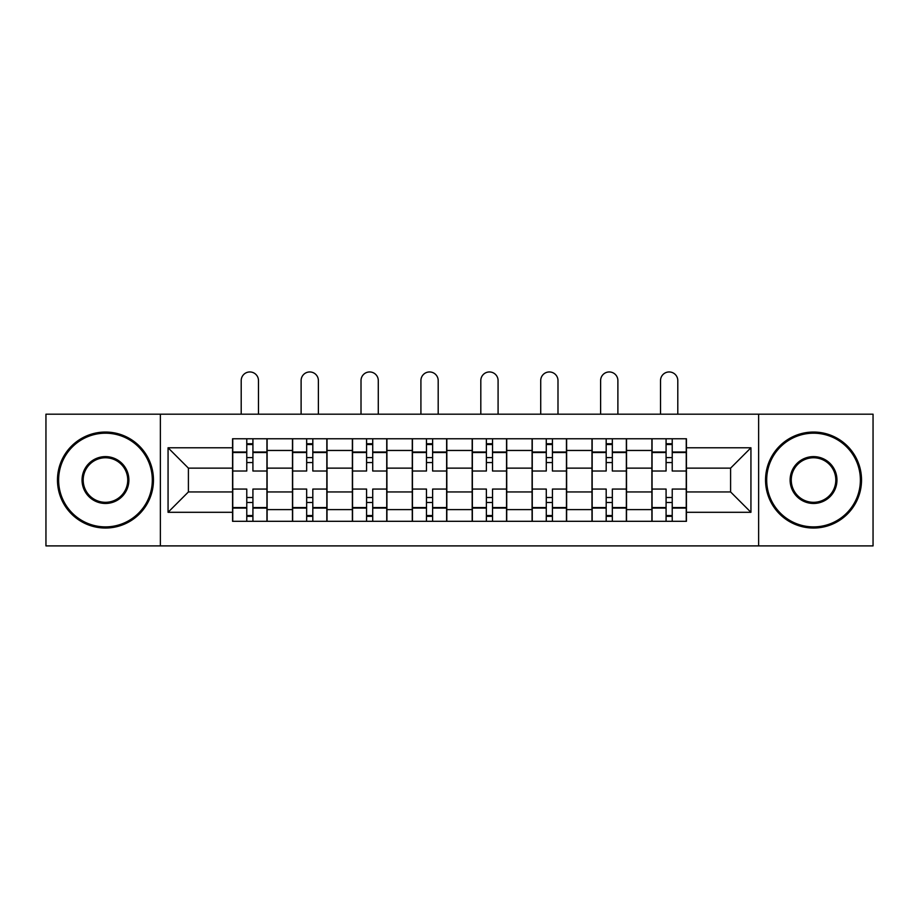 <?xml version="1.0" encoding="UTF-8"?>
<svg xmlns="http://www.w3.org/2000/svg" width="919" height="919" viewBox="0 0 919 919"><rect width="100%" height="100%" fill="white"/><g stroke="black" fill="none" stroke-linecap="round" stroke-linejoin="round"><path stroke-width="1.38" d="M758.623 545.897L873.05 545.897L873.05 414.182L45.95 414.182L45.95 545.897L758.623 545.897L758.623 414.182M292.472 521.314L292.472 450.471L267.119 450.471L267.119 521.314M267.119 450.471L267.119 438.765M292.472 450.471L292.472 438.765M327.026 438.765L327.026 521.314M352.368 521.314L352.368 438.765M386.922 438.765L386.922 521.314M412.275 521.314L412.275 438.765M446.829 438.765L446.829 521.314M472.171 521.314L472.171 438.765M506.725 438.765L506.725 521.314M532.078 521.314L532.078 438.765M566.632 438.765L566.632 521.314M591.974 521.314L591.974 438.765M626.528 438.765L626.528 521.314M651.881 521.314L651.881 438.765M651.881 491.941L626.528 491.941M591.974 491.941L566.632 491.941M532.078 491.941L506.725 491.941M472.171 491.941L446.829 491.941M412.275 491.941L386.922 491.941M352.368 491.941L327.026 491.941M292.472 491.941L267.119 491.941M651.881 468.139L626.528 468.139M591.974 468.139L566.632 468.139M532.078 468.139L506.725 468.139M472.171 468.139L446.829 468.139M412.275 468.139L386.922 468.139M352.368 468.139L327.026 468.139M292.472 468.139L267.119 468.139M188.406 491.941L232.564 491.941L232.564 468.139L188.406 468.139L188.406 491.941L168.062 512.297L168.062 447.783L232.564 447.783L232.564 468.139M686.436 468.139L686.436 491.941L730.594 491.941L730.594 468.139L686.436 468.139L686.436 438.765L232.564 438.765L232.564 447.783M686.436 447.783L750.938 447.783L750.938 512.297L686.436 512.297L686.436 491.941M232.564 491.941L232.564 521.314L686.436 521.314L686.436 512.297M232.564 512.297L168.062 512.297M160.377 545.897L160.377 414.182M252.92 515.559L246.774 515.559M246.774 444.52L252.92 444.52M312.816 515.559L306.67 515.559M306.67 444.52L312.816 444.52M372.723 515.559L366.578 515.559M366.578 444.52L372.723 444.52M432.619 515.559L426.473 515.559M426.473 444.52L432.619 444.52M492.527 515.559L486.381 515.559M486.381 444.52L492.527 444.52M552.422 515.559L546.277 515.559M546.277 444.52L552.422 444.52M612.33 515.559L606.184 515.559M606.184 444.52L612.33 444.52M672.226 515.559L666.08 515.559M666.08 444.52L672.226 444.52M168.062 447.783L188.406 468.139M730.594 491.941L750.938 512.297M730.594 468.139L750.938 447.783M266.935 521.314L266.935 471.022L252.92 471.022L252.92 438.765M246.774 438.765L246.774 471.022L232.76 471.022L232.76 438.765M258.48 414.182L258.48 380.592A8.639 8.639 0 0 0 249.842 371.954A8.639 8.639 0 0 0 241.203 380.592L241.203 414.182M266.935 471.022L266.935 438.765M232.76 521.314L232.76 489.069L246.774 489.069L246.774 521.314M252.92 521.314L252.92 489.069L266.935 489.069M246.774 462.567L252.92 462.567M232.76 489.069L232.76 471.022M252.92 497.512L246.774 497.512M252.92 516.329L246.774 516.329M246.774 502.498L252.92 502.498M252.92 457.582L246.774 457.582M246.774 443.751L252.92 443.751M326.831 521.314L326.831 471.022L312.816 471.022L312.816 438.765M306.67 438.765L306.67 471.022L292.656 471.022L292.656 438.765M318.388 414.182L318.388 380.592A8.639 8.639 0 0 0 309.749 371.954A8.639 8.639 0 0 0 301.11 380.592L301.11 414.182M326.831 471.022L326.831 438.765M292.656 521.314L292.656 489.069L306.67 489.069L306.67 521.314M312.816 521.314L312.816 489.069L326.831 489.069M306.67 462.567L312.816 462.567M292.656 489.069L292.656 471.022M312.816 497.512L306.67 497.512M312.816 516.329L306.67 516.329M306.67 502.498L312.816 502.498M312.816 457.582L306.67 457.582M306.67 443.751L312.816 443.751M386.738 521.314L386.738 471.022L372.723 471.022L372.723 438.765M366.578 438.765L366.578 471.022L352.563 471.022L352.563 438.765M378.283 414.182L378.283 380.592A8.639 8.639 0 0 0 369.645 371.954A8.639 8.639 0 0 0 361.006 380.592L361.006 414.182M386.738 471.022L386.738 438.765M352.563 521.314L352.563 489.069L366.578 489.069L366.578 521.314M372.723 521.314L372.723 489.069L386.738 489.069M366.578 462.567L372.723 462.567M352.563 489.069L352.563 471.022M372.723 497.512L366.578 497.512M372.723 516.329L366.578 516.329M366.578 502.498L372.723 502.498M372.723 457.582L366.578 457.582M366.578 443.751L372.723 443.751M446.634 521.314L446.634 471.022L432.619 471.022L432.619 438.765M426.473 438.765L426.473 471.022L412.459 471.022L412.459 438.765M438.191 414.182L438.191 380.592A8.639 8.639 0 0 0 429.552 371.954A8.639 8.639 0 0 0 420.913 380.592L420.913 414.182M446.634 471.022L446.634 438.765M412.459 521.314L412.459 489.069L426.473 489.069L426.473 521.314M432.619 521.314L432.619 489.069L446.634 489.069M426.473 462.567L432.619 462.567M412.459 489.069L412.459 471.022M432.619 497.512L426.473 497.512M432.619 516.329L426.473 516.329M426.473 502.498L432.619 502.498M432.619 457.582L426.473 457.582M426.473 443.751L432.619 443.751M506.541 521.314L506.541 471.022L492.527 471.022L492.527 438.765M486.381 438.765L486.381 471.022L472.366 471.022L472.366 438.765M498.087 414.182L498.087 380.592A8.639 8.639 0 0 0 489.448 371.954A8.639 8.639 0 0 0 480.809 380.592L480.809 414.182M506.541 471.022L506.541 438.765M472.366 521.314L472.366 489.069L486.381 489.069L486.381 521.314M492.527 521.314L492.527 489.069L506.541 489.069M486.381 462.567L492.527 462.567M472.366 489.069L472.366 471.022M492.527 497.512L486.381 497.512M492.527 516.329L486.381 516.329M486.381 502.498L492.527 502.498M492.527 457.582L486.381 457.582M486.381 443.751L492.527 443.751M566.437 521.314L566.437 471.022L552.422 471.022L552.422 438.765M546.277 438.765L546.277 471.022L532.262 471.022L532.262 438.765M557.994 414.182L557.994 380.592A8.639 8.639 0 0 0 549.355 371.954A8.639 8.639 0 0 0 540.717 380.592L540.717 414.182M566.437 471.022L566.437 438.765M532.262 521.314L532.262 489.069L546.277 489.069L546.277 521.314M552.422 521.314L552.422 489.069L566.437 489.069M546.277 462.567L552.422 462.567M532.262 489.069L532.262 471.022M552.422 497.512L546.277 497.512M552.422 516.329L546.277 516.329M546.277 502.498L552.422 502.498M552.422 457.582L546.277 457.582M546.277 443.751L552.422 443.751M105.467 526.886A46.846 46.846 0 0 0 152.313 480.04A46.846 46.846 0 0 0 105.467 433.194A46.846 46.846 0 0 0 58.621 480.04A46.846 46.846 0 0 0 105.467 526.886M105.467 432.045A47.995 47.995 0 0 1 153.462 480.04A47.995 47.995 0 0 1 105.467 528.034A47.995 47.995 0 0 1 57.472 480.04A47.995 47.995 0 0 1 105.467 432.045M105.467 503.463A23.423 23.423 0 0 1 82.044 480.04A23.423 23.423 0 0 1 105.467 456.617A23.423 23.423 0 0 1 128.89 480.04A23.423 23.423 0 0 1 105.467 503.463M105.467 457.765A22.274 22.274 0 0 0 83.192 480.04A22.274 22.274 0 0 0 105.467 502.314A22.274 22.274 0 0 0 127.741 480.04A22.274 22.274 0 0 0 105.467 457.765M813.533 526.886A46.846 46.846 0 0 0 860.379 480.04A46.846 46.846 0 0 0 813.533 433.194A46.846 46.846 0 0 0 766.687 480.04A46.846 46.846 0 0 0 813.533 526.886M813.533 432.045A47.995 47.995 0 0 1 861.528 480.04A47.995 47.995 0 0 1 813.533 528.034A47.995 47.995 0 0 1 765.538 480.04A47.995 47.995 0 0 1 813.533 432.045M813.533 503.463A23.423 23.423 0 0 1 790.11 480.04A23.423 23.423 0 0 1 813.533 456.617A23.423 23.423 0 0 1 836.956 480.04A23.423 23.423 0 0 1 813.533 503.463M813.533 457.765A22.274 22.274 0 0 0 791.259 480.04A22.274 22.274 0 0 0 813.533 502.314A22.274 22.274 0 0 0 835.808 480.04A22.274 22.274 0 0 0 813.533 457.765M626.344 521.314L626.344 471.022L612.33 471.022L612.33 438.765M606.184 438.765L606.184 471.022L592.169 471.022L592.169 438.765M617.89 414.182L617.89 380.592A8.639 8.639 0 0 0 609.251 371.954A8.639 8.639 0 0 0 600.612 380.592L600.612 414.182M626.344 471.022L626.344 438.765M592.169 521.314L592.169 489.069L606.184 489.069L606.184 521.314M612.33 521.314L612.33 489.069L626.344 489.069M606.184 462.567L612.33 462.567M592.169 489.069L592.169 471.022M612.33 497.512L606.184 497.512M612.33 516.329L606.184 516.329M606.184 502.498L612.33 502.498M612.33 457.582L606.184 457.582M606.184 443.751L612.33 443.751M686.24 521.314L686.24 471.022L672.226 471.022L672.226 438.765M666.08 438.765L666.08 471.022L652.065 471.022L652.065 438.765M677.797 414.182L677.797 380.592A8.639 8.639 0 0 0 669.158 371.954A8.639 8.639 0 0 0 660.52 380.592L660.52 414.182M686.24 471.022L686.24 438.765M652.065 521.314L652.065 489.069L666.08 489.069L666.08 521.314M672.226 521.314L672.226 489.069L686.24 489.069M666.08 462.567L672.226 462.567M652.065 489.069L652.065 471.022M672.226 497.512L666.08 497.512M672.226 516.329L666.08 516.329M666.08 502.498L672.226 502.498M672.226 457.582L666.08 457.582M666.08 443.751L672.226 443.751M591.974 450.471L566.632 450.471M532.078 450.471L506.725 450.471M472.171 450.471L446.829 450.471M412.275 450.471L386.922 450.471M352.368 450.471L327.026 450.471M651.881 450.471L626.528 450.471M591.974 509.608L566.632 509.608M532.078 509.608L506.725 509.608M472.171 509.608L446.829 509.608M412.275 509.608L386.922 509.608M352.368 509.608L327.026 509.608M292.472 509.608L267.119 509.608M651.881 509.608L626.528 509.608M266.935 452.01L252.92 452.01M246.774 452.01L232.76 452.01M246.774 452.527L232.76 452.527M246.774 507.564L232.76 507.564M246.774 508.069L232.76 508.069M266.935 508.069L252.92 508.069M266.935 452.527L252.92 452.527M266.935 507.564L252.92 507.564M326.831 452.01L312.816 452.01M306.67 452.01L292.656 452.01M306.67 452.527L292.656 452.527M306.67 507.564L292.656 507.564M306.67 508.069L292.656 508.069M326.831 508.069L312.816 508.069M326.831 452.527L312.816 452.527M326.831 507.564L312.816 507.564M386.738 452.01L372.723 452.01M366.578 452.01L352.563 452.01M366.578 452.527L352.563 452.527M366.578 507.564L352.563 507.564M366.578 508.069L352.563 508.069M386.738 508.069L372.723 508.069M386.738 452.527L372.723 452.527M386.738 507.564L372.723 507.564M446.634 452.01L432.619 452.01M426.473 452.01L412.459 452.01M426.473 452.527L412.459 452.527M426.473 507.564L412.459 507.564M426.473 508.069L412.459 508.069M446.634 508.069L432.619 508.069M446.634 452.527L432.619 452.527M446.634 507.564L432.619 507.564M506.541 452.01L492.527 452.01M486.381 452.01L472.366 452.01M486.381 452.527L472.366 452.527M486.381 507.564L472.366 507.564M486.381 508.069L472.366 508.069M506.541 508.069L492.527 508.069M506.541 452.527L492.527 452.527M506.541 507.564L492.527 507.564M566.437 452.01L552.422 452.01M546.277 452.01L532.262 452.01M546.277 452.527L532.262 452.527M546.277 507.564L532.262 507.564M546.277 508.069L532.262 508.069M566.437 508.069L552.422 508.069M566.437 452.527L552.422 452.527M566.437 507.564L552.422 507.564M626.344 452.01L612.33 452.01M606.184 452.01L592.169 452.01M606.184 452.527L592.169 452.527M606.184 507.564L592.169 507.564M606.184 508.069L592.169 508.069M626.344 508.069L612.33 508.069M626.344 452.527L612.33 452.527M626.344 507.564L612.33 507.564M686.24 452.01L672.226 452.01M666.08 452.01L652.065 452.01M666.08 452.527L652.065 452.527M666.08 507.564L652.065 507.564M666.08 508.069L652.065 508.069M686.24 508.069L672.226 508.069M686.24 452.527L672.226 452.527M686.24 507.564L672.226 507.564"/></g></svg>
